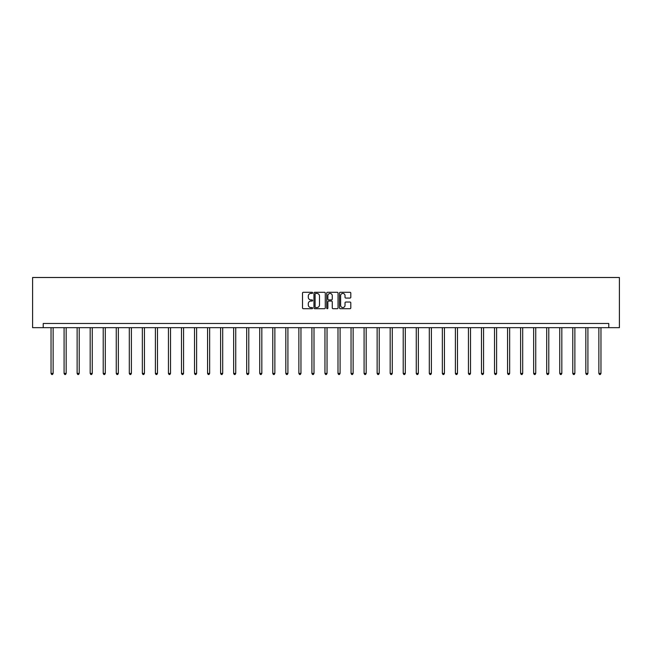 <?xml version="1.0" encoding="UTF-8"?>
<svg xmlns="http://www.w3.org/2000/svg" width="652" height="652" viewBox="0 0 652 652"><rect width="100%" height="100%" fill="white"/><g stroke="black" fill="none" stroke-linecap="round" stroke-linejoin="round"><path stroke-width="0.98" d="M312.626 292.854A0.57 0.57 0 0 0 312.047 292.283L303.327 292.283A0.823 0.823 0 0 0 302.504 293.107L302.504 307.874A0.823 0.823 0 0 0 303.327 308.698L312.047 308.698A0.57 0.57 0 0 0 312.626 308.119A0.57 0.57 0 0 0 312.047 307.548L310.922 307.548A2.624 2.624 0 0 1 308.29 304.924L308.29 303.693A2.624 2.624 0 0 1 310.922 301.061L312.047 301.061A0.57 0.57 0 0 0 312.626 300.49A0.57 0.57 0 0 0 312.047 299.912L310.922 299.912A2.624 2.624 0 0 1 308.29 297.288L308.29 296.057A2.624 2.624 0 0 1 310.922 293.433L312.047 293.433A0.57 0.57 0 0 0 312.626 292.854M349.985 298.07A0.823 0.823 0 0 0 350.809 297.247L350.809 293.107A0.823 0.823 0 0 0 349.985 292.283L340.303 292.283A0.823 0.823 0 0 0 339.48 293.107L339.48 307.874A0.823 0.823 0 0 0 340.303 308.698L349.985 308.698A0.823 0.823 0 0 0 350.809 307.874L350.809 302.87A0.823 0.823 0 0 0 349.985 302.047L345.837 302.047A0.823 0.823 0 0 0 345.022 302.87L345.022 305.356A2.192 2.192 0 0 1 342.822 307.548A2.192 2.192 0 0 1 340.629 305.356L340.629 295.625A2.192 2.192 0 0 1 342.822 293.433A2.192 2.192 0 0 1 345.022 295.625L345.022 297.247A0.823 0.823 0 0 0 345.837 298.07L349.985 298.07M608.781 327.663L619.4 327.663L619.4 277.499L32.6 277.499L32.6 327.663L608.781 327.663L608.781 323.482L43.219 323.482L43.219 327.663M325.283 293.107A0.823 0.823 0 0 0 324.46 292.283L314.777 292.283A0.823 0.823 0 0 0 313.954 293.107L313.954 307.874A0.823 0.823 0 0 0 314.777 308.698L324.46 308.698A0.823 0.823 0 0 0 325.283 307.874L325.283 293.107M327.54 292.283L337.223 292.283A0.823 0.823 0 0 1 338.046 293.107L338.046 307.874A0.823 0.823 0 0 1 337.223 308.698L333.082 308.698A0.823 0.823 0 0 1 332.259 307.874L332.259 301.884A0.823 0.823 0 0 0 331.436 301.061L328.69 301.061A0.823 0.823 0 0 0 327.866 301.884L327.866 308.119A0.57 0.57 0 0 1 327.296 308.698A0.57 0.57 0 0 1 326.717 308.119L326.717 293.107A0.823 0.823 0 0 1 327.54 292.283M315.682 293.433A0.57 0.57 0 0 0 315.103 294.003L315.103 306.97A0.57 0.57 0 0 0 315.682 307.548L316.872 307.548A2.624 2.624 0 0 0 319.496 304.924L319.496 296.057A2.624 2.624 0 0 0 316.872 293.433L315.682 293.433M332.259 295.666A2.192 2.192 0 0 0 330.059 293.473A2.192 2.192 0 0 0 327.866 295.666L327.866 299.097A0.823 0.823 0 0 0 328.69 299.912L331.436 299.912A0.823 0.823 0 0 0 332.259 299.097L332.259 295.666M51.035 327.663L51.035 373.417L53.13 373.417L53.13 327.663M53.13 373.417L52.502 374.501L51.663 374.501L51.035 373.417M64.083 327.663L64.083 373.417L66.17 373.417L66.17 327.663M66.17 373.417L65.542 374.501L64.711 374.501L64.083 373.417M77.123 327.663L77.123 373.417L79.218 373.417L79.218 327.663M79.218 373.417L78.59 374.501L77.751 374.501L77.123 373.417M90.172 327.663L90.172 373.417L92.258 373.417L92.258 327.663M92.258 373.417L91.63 374.501L90.791 374.501L90.172 373.417M103.212 327.663L103.212 373.417L105.298 373.417L105.298 327.663M105.298 373.417L104.679 374.501L103.839 374.501L103.212 373.417M116.252 327.663L116.252 373.417L118.346 373.417L118.346 327.663M118.346 373.417L117.719 374.501L116.879 374.501L116.252 373.417M129.3 327.663L129.3 373.417L131.386 373.417L131.386 327.663M131.386 373.417L130.759 374.501L129.927 374.501L129.3 373.417M142.34 327.663L142.34 373.417L144.434 373.417L144.434 327.663M144.434 373.417L143.807 374.501L142.967 374.501L142.34 373.417M155.388 327.663L155.388 373.417L157.474 373.417L157.474 327.663M157.474 373.417L156.847 374.501L156.015 374.501L155.388 373.417M168.428 327.663L168.428 373.417L170.522 373.417L170.522 327.663M170.522 373.417L169.895 374.501L169.055 374.501L168.428 373.417M181.476 327.663L181.476 373.417L183.562 373.417L183.562 327.663M183.562 373.417L182.935 374.501L182.104 374.501L181.476 373.417M194.516 327.663L194.516 373.417L196.611 373.417L196.611 327.663M196.611 373.417L195.983 374.501L195.144 374.501L194.516 373.417M207.564 327.663L207.564 373.417L209.651 373.417L209.651 327.663M209.651 373.417L209.023 374.501L208.192 374.501L207.564 373.417M220.604 327.663L220.604 373.417L222.699 373.417L222.699 327.663M222.699 373.417L222.071 374.501L221.232 374.501L220.604 373.417M233.652 327.663L233.652 373.417L235.739 373.417L235.739 327.663M235.739 373.417L235.111 374.501L234.28 374.501L233.652 373.417M246.692 327.663L246.692 373.417L248.787 373.417L248.787 327.663M248.787 373.417L248.159 374.501L247.32 374.501L246.692 373.417M259.732 327.663L259.732 373.417L261.827 373.417L261.827 327.663M261.827 373.417L261.199 374.501L260.36 374.501L259.732 373.417M272.78 327.663L272.78 373.417L274.867 373.417L274.867 327.663M274.867 373.417L274.239 374.501L273.408 374.501L272.78 373.417M285.82 327.663L285.82 373.417L287.915 373.417L287.915 327.663M287.915 373.417L287.287 374.501L286.448 374.501L285.82 373.417M298.869 327.663L298.869 373.417L300.955 373.417L300.955 327.663M300.955 373.417L300.327 374.501L299.496 374.501L298.869 373.417M311.909 327.663L311.909 373.417L314.003 373.417L314.003 327.663M314.003 373.417L313.376 374.501L312.536 374.501L311.909 373.417M324.957 327.663L324.957 373.417L327.043 373.417L327.043 327.663M327.043 373.417L326.416 374.501L325.584 374.501L324.957 373.417M337.997 327.663L337.997 373.417L340.091 373.417L340.091 327.663M340.091 373.417L339.464 374.501L338.624 374.501L337.997 373.417M351.045 327.663L351.045 373.417L353.131 373.417L353.131 327.663M353.131 373.417L352.504 374.501L351.672 374.501L351.045 373.417M364.085 327.663L364.085 373.417L366.179 373.417L366.179 327.663M366.179 373.417L365.552 374.501L364.712 374.501L364.085 373.417M377.133 327.663L377.133 373.417L379.219 373.417L379.219 327.663M379.219 373.417L378.592 374.501L377.761 374.501L377.133 373.417M390.173 327.663L390.173 373.417L392.268 373.417L392.268 327.663M392.268 373.417L391.64 374.501L390.801 374.501L390.173 373.417M403.213 327.663L403.213 373.417L405.308 373.417L405.308 327.663M405.308 373.417L404.68 374.501L403.841 374.501L403.213 373.417M416.261 327.663L416.261 373.417L418.348 373.417L418.348 327.663M418.348 373.417L417.72 374.501L416.889 374.501L416.261 373.417M429.301 327.663L429.301 373.417L431.396 373.417L431.396 327.663M431.396 373.417L430.768 374.501L429.929 374.501L429.301 373.417M442.349 327.663L442.349 373.417L444.436 373.417L444.436 327.663M444.436 373.417L443.808 374.501L442.977 374.501L442.349 373.417M455.389 327.663L455.389 373.417L457.484 373.417L457.484 327.663M457.484 373.417L456.856 374.501L456.017 374.501L455.389 373.417M468.438 327.663L468.438 373.417L470.524 373.417L470.524 327.663M470.524 373.417L469.896 374.501L469.065 374.501L468.438 373.417M481.478 327.663L481.478 373.417L483.572 373.417L483.572 327.663M483.572 373.417L482.945 374.501L482.105 374.501L481.478 373.417M494.526 327.663L494.526 373.417L496.612 373.417L496.612 327.663M496.612 373.417L495.985 374.501L495.153 374.501L494.526 373.417M507.566 327.663L507.566 373.417L509.66 373.417L509.66 327.663M509.66 373.417L509.033 374.501L508.193 374.501L507.566 373.417M520.614 327.663L520.614 373.417L522.7 373.417L522.7 327.663M522.7 373.417L522.073 374.501L521.241 374.501L520.614 373.417M533.654 327.663L533.654 373.417L535.748 373.417L535.748 327.663M535.748 373.417L535.121 374.501L534.281 374.501L533.654 373.417M546.702 327.663L546.702 373.417L548.788 373.417L548.788 327.663M548.788 373.417L548.161 374.501L547.321 374.501L546.702 373.417M559.742 327.663L559.742 373.417L561.828 373.417L561.828 327.663M561.828 373.417L561.209 374.501L560.37 374.501L559.742 373.417M572.782 327.663L572.782 373.417L574.877 373.417L574.877 327.663M574.877 373.417L574.249 374.501L573.41 374.501L572.782 373.417M585.83 327.663L585.83 373.417L587.917 373.417L587.917 327.663M587.917 373.417L587.289 374.501L586.458 374.501L585.83 373.417M598.87 327.663L598.87 373.417L600.965 373.417L600.965 327.663M600.965 373.417L600.337 374.501L599.498 374.501L598.87 373.417"/></g></svg>
